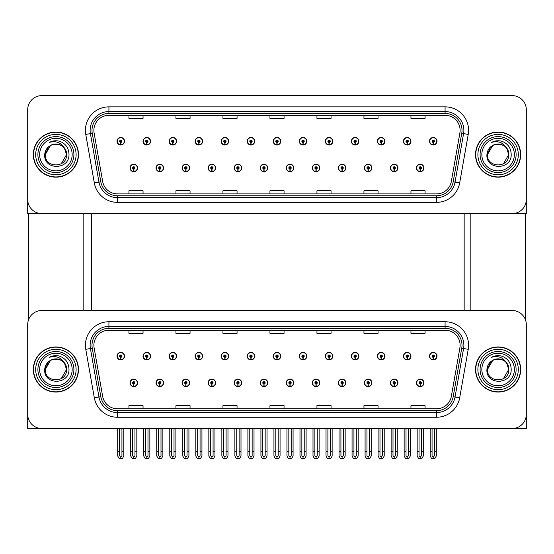 <?xml version="1.0" encoding="UTF-8"?>
<svg xmlns="http://www.w3.org/2000/svg" width="554" height="554" viewBox="0 0 554 554"><rect width="100%" height="100%" fill="white"/><g stroke="black" fill="none" stroke-linecap="round" stroke-linejoin="round"><path stroke-width="0.83" d="M364.38 382.849A3.76 3.76 0 0 0 368.14 386.609A3.76 3.76 0 0 0 371.9 382.849A3.76 3.76 0 0 0 368.14 379.088A3.76 3.76 0 0 0 364.38 382.849M338.335 382.849A3.76 3.76 0 0 0 342.095 386.609A3.76 3.76 0 0 0 345.855 382.849A3.76 3.76 0 0 0 342.095 379.088A3.76 3.76 0 0 0 338.335 382.849M312.297 382.849A3.76 3.76 0 0 0 316.057 386.609A3.76 3.76 0 0 0 319.817 382.849A3.76 3.76 0 0 0 316.057 379.088A3.76 3.76 0 0 0 312.297 382.849M286.259 382.849A3.76 3.76 0 0 0 290.019 386.609A3.76 3.76 0 0 0 293.779 382.849A3.76 3.76 0 0 0 290.019 379.088A3.76 3.76 0 0 0 286.259 382.849M260.221 382.849A3.76 3.76 0 0 0 263.981 386.609A3.76 3.76 0 0 0 267.741 382.849A3.76 3.76 0 0 0 263.981 379.088A3.76 3.76 0 0 0 260.221 382.849M234.183 382.849A3.76 3.76 0 0 0 237.943 386.609A3.76 3.76 0 0 0 241.703 382.849A3.76 3.76 0 0 0 237.943 379.088A3.76 3.76 0 0 0 234.183 382.849M208.145 382.849A3.76 3.76 0 0 0 211.905 386.609A3.76 3.76 0 0 0 215.665 382.849A3.76 3.76 0 0 0 211.905 379.088A3.76 3.76 0 0 0 208.145 382.849M182.1 382.849A3.76 3.76 0 0 0 185.86 386.609A3.76 3.76 0 0 0 189.62 382.849A3.76 3.76 0 0 0 185.86 379.088A3.76 3.76 0 0 0 182.1 382.849M156.062 382.849A3.76 3.76 0 0 0 159.822 386.609A3.76 3.76 0 0 0 163.582 382.849A3.76 3.76 0 0 0 159.822 379.088A3.76 3.76 0 0 0 156.062 382.849M130.024 382.849A3.76 3.76 0 0 0 133.784 386.609A3.76 3.76 0 0 0 137.544 382.849A3.76 3.76 0 0 0 133.784 379.088A3.76 3.76 0 0 0 130.024 382.849M390.418 382.849A3.76 3.76 0 0 0 394.178 386.609A3.76 3.76 0 0 0 397.938 382.849A3.76 3.76 0 0 0 394.178 379.088A3.76 3.76 0 0 0 390.418 382.849M403.437 356.153A3.76 3.76 0 0 0 407.197 359.913A3.76 3.76 0 0 0 410.957 356.153A3.76 3.76 0 0 0 407.197 352.392A3.76 3.76 0 0 0 403.437 356.153M377.399 356.153A3.76 3.76 0 0 0 381.159 359.913A3.76 3.76 0 0 0 384.919 356.153A3.76 3.76 0 0 0 381.159 352.392A3.76 3.76 0 0 0 377.399 356.153M351.361 356.153A3.76 3.76 0 0 0 355.121 359.913A3.76 3.76 0 0 0 358.881 356.153A3.76 3.76 0 0 0 355.121 352.392A3.76 3.76 0 0 0 351.361 356.153M325.316 356.153A3.76 3.76 0 0 0 329.076 359.913A3.76 3.76 0 0 0 332.836 356.153A3.76 3.76 0 0 0 329.076 352.392A3.76 3.76 0 0 0 325.316 356.153M299.278 356.153A3.76 3.76 0 0 0 303.038 359.913A3.76 3.76 0 0 0 306.798 356.153A3.76 3.76 0 0 0 303.038 352.392A3.76 3.76 0 0 0 299.278 356.153M273.24 356.153A3.76 3.76 0 0 0 277 359.913A3.76 3.76 0 0 0 280.76 356.153A3.76 3.76 0 0 0 277 352.392A3.76 3.76 0 0 0 273.24 356.153M247.202 356.153A3.76 3.76 0 0 0 250.962 359.913A3.76 3.76 0 0 0 254.722 356.153A3.76 3.76 0 0 0 250.962 352.392A3.76 3.76 0 0 0 247.202 356.153M221.164 356.153A3.76 3.76 0 0 0 224.924 359.913A3.76 3.76 0 0 0 228.684 356.153A3.76 3.76 0 0 0 224.924 352.392A3.76 3.76 0 0 0 221.164 356.153M195.119 356.153A3.76 3.76 0 0 0 198.879 359.913A3.76 3.76 0 0 0 202.639 356.153A3.76 3.76 0 0 0 198.879 352.392A3.76 3.76 0 0 0 195.119 356.153M169.081 356.153A3.76 3.76 0 0 0 172.841 359.913A3.76 3.76 0 0 0 176.601 356.153A3.76 3.76 0 0 0 172.841 352.392A3.76 3.76 0 0 0 169.081 356.153M143.043 356.153A3.76 3.76 0 0 0 146.803 359.913A3.76 3.76 0 0 0 150.563 356.153A3.76 3.76 0 0 0 146.803 352.392A3.76 3.76 0 0 0 143.043 356.153M117.005 356.153A3.76 3.76 0 0 0 120.765 359.913A3.76 3.76 0 0 0 124.525 356.153A3.76 3.76 0 0 0 120.765 352.392A3.76 3.76 0 0 0 117.005 356.153M416.456 382.849A3.76 3.76 0 0 0 420.216 386.609A3.76 3.76 0 0 0 423.976 382.849A3.76 3.76 0 0 0 420.216 379.088A3.76 3.76 0 0 0 416.456 382.849M429.475 356.153A3.76 3.76 0 0 0 433.235 359.913A3.76 3.76 0 0 0 436.995 356.153A3.76 3.76 0 0 0 433.235 352.392A3.76 3.76 0 0 0 429.475 356.153M526.3 428.491L526.3 324.616A14.099 14.099 0 0 0 512.201 310.51L41.799 310.51A14.099 14.099 0 0 0 27.7 324.616L27.7 428.491L526.3 428.491M91.528 213.595L91.528 310.51M464.162 213.595L464.162 310.51M364.38 167.952A3.76 3.76 0 0 0 368.14 171.712A3.76 3.76 0 0 0 371.9 167.952A3.76 3.76 0 0 0 368.14 164.192A3.76 3.76 0 0 0 364.38 167.952M338.335 167.952A3.76 3.76 0 0 0 342.095 171.712A3.76 3.76 0 0 0 345.855 167.952A3.76 3.76 0 0 0 342.095 164.192A3.76 3.76 0 0 0 338.335 167.952M312.297 167.952A3.76 3.76 0 0 0 316.057 171.712A3.76 3.76 0 0 0 319.817 167.952A3.76 3.76 0 0 0 316.057 164.192A3.76 3.76 0 0 0 312.297 167.952M286.259 167.952A3.76 3.76 0 0 0 290.019 171.712A3.76 3.76 0 0 0 293.779 167.952A3.76 3.76 0 0 0 290.019 164.192A3.76 3.76 0 0 0 286.259 167.952M260.221 167.952A3.76 3.76 0 0 0 263.981 171.712A3.76 3.76 0 0 0 267.741 167.952A3.76 3.76 0 0 0 263.981 164.192A3.76 3.76 0 0 0 260.221 167.952M234.183 167.952A3.76 3.76 0 0 0 237.943 171.712A3.76 3.76 0 0 0 241.703 167.952A3.76 3.76 0 0 0 237.943 164.192A3.76 3.76 0 0 0 234.183 167.952M208.145 167.952A3.76 3.76 0 0 0 211.905 171.712A3.76 3.76 0 0 0 215.665 167.952A3.76 3.76 0 0 0 211.905 164.192A3.76 3.76 0 0 0 208.145 167.952M182.1 167.952A3.76 3.76 0 0 0 185.86 171.712A3.76 3.76 0 0 0 189.62 167.952A3.76 3.76 0 0 0 185.86 164.192A3.76 3.76 0 0 0 182.1 167.952M156.062 167.952A3.76 3.76 0 0 0 159.822 171.712A3.76 3.76 0 0 0 163.582 167.952A3.76 3.76 0 0 0 159.822 164.192A3.76 3.76 0 0 0 156.062 167.952M130.024 167.952A3.76 3.76 0 0 0 133.784 171.712A3.76 3.76 0 0 0 137.544 167.952A3.76 3.76 0 0 0 133.784 164.192A3.76 3.76 0 0 0 130.024 167.952M390.418 167.952A3.76 3.76 0 0 0 394.178 171.712A3.76 3.76 0 0 0 397.938 167.952A3.76 3.76 0 0 0 394.178 164.192A3.76 3.76 0 0 0 390.418 167.952M403.437 141.256A3.76 3.76 0 0 0 407.197 145.016A3.76 3.76 0 0 0 410.957 141.256A3.76 3.76 0 0 0 407.197 137.496A3.76 3.76 0 0 0 403.437 141.256M377.399 141.256A3.76 3.76 0 0 0 381.159 145.016A3.76 3.76 0 0 0 384.919 141.256A3.76 3.76 0 0 0 381.159 137.496A3.76 3.76 0 0 0 377.399 141.256M351.361 141.256A3.76 3.76 0 0 0 355.121 145.016A3.76 3.76 0 0 0 358.881 141.256A3.76 3.76 0 0 0 355.121 137.496A3.76 3.76 0 0 0 351.361 141.256M325.316 141.256A3.76 3.76 0 0 0 329.076 145.016A3.76 3.76 0 0 0 332.836 141.256A3.76 3.76 0 0 0 329.076 137.496A3.76 3.76 0 0 0 325.316 141.256M299.278 141.256A3.76 3.76 0 0 0 303.038 145.016A3.76 3.76 0 0 0 306.798 141.256A3.76 3.76 0 0 0 303.038 137.496A3.76 3.76 0 0 0 299.278 141.256M273.24 141.256A3.76 3.76 0 0 0 277 145.016A3.76 3.76 0 0 0 280.76 141.256A3.76 3.76 0 0 0 277 137.496A3.76 3.76 0 0 0 273.24 141.256M247.202 141.256A3.76 3.76 0 0 0 250.962 145.016A3.76 3.76 0 0 0 254.722 141.256A3.76 3.76 0 0 0 250.962 137.496A3.76 3.76 0 0 0 247.202 141.256M221.164 141.256A3.76 3.76 0 0 0 224.924 145.016A3.76 3.76 0 0 0 228.684 141.256A3.76 3.76 0 0 0 224.924 137.496A3.76 3.76 0 0 0 221.164 141.256M195.119 141.256A3.76 3.76 0 0 0 198.879 145.016A3.76 3.76 0 0 0 202.639 141.256A3.76 3.76 0 0 0 198.879 137.496A3.76 3.76 0 0 0 195.119 141.256M169.081 141.256A3.76 3.76 0 0 0 172.841 145.016A3.76 3.76 0 0 0 176.601 141.256A3.76 3.76 0 0 0 172.841 137.496A3.76 3.76 0 0 0 169.081 141.256M143.043 141.256A3.76 3.76 0 0 0 146.803 145.016A3.76 3.76 0 0 0 150.563 141.256A3.76 3.76 0 0 0 146.803 137.496A3.76 3.76 0 0 0 143.043 141.256M117.005 141.256A3.76 3.76 0 0 0 120.765 145.016A3.76 3.76 0 0 0 124.525 141.256A3.76 3.76 0 0 0 120.765 137.496A3.76 3.76 0 0 0 117.005 141.256M416.456 167.952A3.76 3.76 0 0 0 420.216 171.712A3.76 3.76 0 0 0 423.976 167.952A3.76 3.76 0 0 0 420.216 164.192A3.76 3.76 0 0 0 416.456 167.952M429.475 141.256A3.76 3.76 0 0 0 433.235 145.016A3.76 3.76 0 0 0 436.995 141.256A3.76 3.76 0 0 0 433.235 137.496A3.76 3.76 0 0 0 429.475 141.256M526.3 213.595L526.3 109.72A14.099 14.099 0 0 0 512.201 95.62L41.799 95.62A14.099 14.099 0 0 0 27.7 109.72L27.7 213.595L526.3 213.595M33.337 369.497A22.562 22.562 0 0 0 55.899 392.059A22.562 22.562 0 0 0 78.46 369.497A22.562 22.562 0 0 0 55.899 346.942A22.562 22.562 0 0 0 33.337 369.497M475.54 369.497A22.562 22.562 0 0 0 498.101 392.059A22.562 22.562 0 0 0 520.663 369.497A22.562 22.562 0 0 0 498.101 346.942A22.562 22.562 0 0 0 475.54 369.497M93.882 345.246A15.041 15.041 0 0 1 108.923 330.205L445.077 330.205A15.041 15.041 0 0 1 459.889 347.857L451.337 396.366A15.041 15.041 0 0 1 436.524 408.797L117.476 408.797A15.041 15.041 0 0 1 102.663 396.366L94.111 347.857A15.041 15.041 0 0 1 93.882 345.246M91.999 345.246A16.918 16.918 0 0 0 92.255 348.189L100.807 396.692A16.918 16.918 0 0 0 117.476 410.673L436.524 410.673A16.918 16.918 0 0 0 453.193 396.692L461.745 348.189A16.918 16.918 0 0 0 445.077 328.328L108.923 328.328A16.918 16.918 0 0 0 91.999 345.246M85.773 349.332A23.503 23.503 0 0 1 108.923 321.749L445.077 321.749A23.503 23.503 0 0 1 468.227 349.332L459.675 397.834A23.503 23.503 0 0 1 436.524 417.252L117.476 417.252A23.503 23.503 0 0 1 94.325 397.834L85.773 349.332L90.406 348.514A18.801 18.801 0 0 1 108.923 326.445L445.077 326.445A18.801 18.801 0 0 1 463.594 348.514L455.042 397.017A18.801 18.801 0 0 1 436.524 412.557L117.476 412.557A18.801 18.801 0 0 1 98.958 397.017L90.406 348.514A18.801 18.801 0 0 1 90.122 345.246M512.201 310.51L41.799 310.51M27.7 324.616L27.7 414.385A14.099 14.099 0 0 0 41.799 428.491L512.201 428.491A14.099 14.099 0 0 0 526.3 414.385L526.3 324.616M269.95 330.205L269.95 333.39L284.05 333.39L284.05 330.205M222.95 330.205L222.95 333.39L237.05 333.39L237.05 330.205M175.943 330.205L175.943 333.39L190.043 333.39L190.043 330.205M128.944 330.205L128.944 333.39L143.043 333.39L143.043 330.205M316.95 330.205L316.95 333.39L331.05 333.39L331.05 330.205M363.957 330.205L363.957 333.39L378.057 333.39L378.057 330.205M410.957 330.205L410.957 333.39L425.056 333.39L425.056 330.205M284.05 408.797L284.05 405.611L269.95 405.611L269.95 408.797M237.05 408.797L237.05 405.611L222.95 405.611L222.95 408.797M190.043 408.797L190.043 405.611L175.943 405.611L175.943 408.797M143.043 408.797L143.043 405.611L128.944 405.611L128.944 408.797M331.05 408.797L331.05 405.611L316.95 405.611L316.95 408.797M378.057 408.797L378.057 405.611L363.957 405.611L363.957 408.797M425.056 408.797L425.056 405.611L410.957 405.611L410.957 408.797M33.337 154.608A22.562 22.562 0 0 0 55.899 177.169A22.562 22.562 0 0 0 78.46 154.608A22.562 22.562 0 0 0 55.899 132.046A22.562 22.562 0 0 0 33.337 154.608M475.54 154.608A22.562 22.562 0 0 0 498.101 177.169A22.562 22.562 0 0 0 520.663 154.608A22.562 22.562 0 0 0 498.101 132.046A22.562 22.562 0 0 0 475.54 154.608M93.882 130.356A15.041 15.041 0 0 1 108.923 115.315L445.077 115.315A15.041 15.041 0 0 1 459.889 132.967L451.337 181.47A15.041 15.041 0 0 1 436.524 193.9L117.476 193.9A15.041 15.041 0 0 1 102.663 181.47L94.111 132.967A15.041 15.041 0 0 1 93.882 130.356M91.999 130.356A16.918 16.918 0 0 0 92.255 133.292L100.807 181.795A16.918 16.918 0 0 0 117.476 195.777L436.524 195.777A16.918 16.918 0 0 0 453.193 181.795L461.745 133.292A16.918 16.918 0 0 0 445.077 113.432L108.923 113.432A16.918 16.918 0 0 0 91.999 130.356M85.773 134.435A23.503 23.503 0 0 1 108.923 106.853L445.077 106.853A23.503 23.503 0 0 1 468.227 134.435L459.675 182.938A23.503 23.503 0 0 1 436.524 202.362L117.476 202.362A23.503 23.503 0 0 1 94.325 182.938L85.773 134.435L90.406 133.618A18.801 18.801 0 0 1 108.923 111.555L445.077 111.555A18.801 18.801 0 0 1 463.594 133.618L455.042 182.121A18.801 18.801 0 0 1 436.524 197.66L117.476 197.66A18.801 18.801 0 0 1 98.958 182.121L90.406 133.618A18.801 18.801 0 0 1 90.122 130.356M512.201 95.62L41.799 95.62M27.7 109.72L27.7 199.495A14.099 14.099 0 0 0 41.799 213.595L512.201 213.595A14.099 14.099 0 0 0 526.3 199.495L526.3 109.72M269.95 115.315L269.95 118.494L284.05 118.494L284.05 115.315M222.95 115.315L222.95 118.494L237.05 118.494L237.05 115.315M175.943 115.315L175.943 118.494L190.043 118.494L190.043 115.315M128.944 115.315L128.944 118.494L143.043 118.494L143.043 115.315M316.95 115.315L316.95 118.494L331.05 118.494L331.05 115.315M363.957 115.315L363.957 118.494L378.057 118.494L378.057 115.315M410.957 115.315L410.957 118.494L425.056 118.494L425.056 115.315M284.05 193.9L284.05 190.714L269.95 190.714L269.95 193.9M237.05 193.9L237.05 190.714L222.95 190.714L222.95 193.9M190.043 193.9L190.043 190.714L175.943 190.714L175.943 193.9M143.043 193.9L143.043 190.714L128.944 190.714L128.944 193.9M331.05 193.9L331.05 190.714L316.95 190.714L316.95 193.9M378.057 193.9L378.057 190.714L363.957 190.714L363.957 193.9M425.056 193.9L425.056 190.714L410.957 190.714L410.957 193.9M421.393 428.491L421.393 455.693L420.216 457.375L419.039 455.693L419.039 451.33L417.162 451.33L417.162 456.032L418.519 458.38L421.913 458.38L423.27 456.032L423.27 428.491M420.167 384.026L420.064 386.373A3.525 3.525 0 0 1 416.691 382.849A3.525 3.525 0 0 1 420.216 379.324A3.525 3.525 0 0 1 423.741 382.849A3.525 3.525 0 0 1 420.368 386.373L420.264 384.026A1.177 1.177 0 0 0 421.393 382.849A1.177 1.177 0 0 0 420.216 381.671A1.177 1.177 0 0 0 419.039 382.849A1.177 1.177 0 0 0 420.167 384.026L420.195 383.32A0.471 0.471 0 0 1 419.745 382.849A0.471 0.471 0 0 1 420.216 382.378A0.471 0.471 0 0 1 420.687 382.849A0.471 0.471 0 0 1 420.237 383.32L420.264 384.026M417.162 428.491L417.162 451.33M419.039 428.491L419.039 451.33M421.393 451.33L423.27 451.33M434.412 428.491L434.412 455.693L433.235 457.375L432.058 455.693L432.058 451.33L430.181 451.33L430.181 456.032L431.538 458.38L434.932 458.38L436.289 456.032L436.289 428.491M433.186 357.323L433.083 359.671A3.525 3.525 0 0 1 429.71 356.153A3.525 3.525 0 0 1 433.235 352.628A3.525 3.525 0 0 1 436.76 356.153A3.525 3.525 0 0 1 433.387 359.671L433.283 357.323A1.177 1.177 0 0 0 434.412 356.153A1.177 1.177 0 0 0 433.235 354.976A1.177 1.177 0 0 0 432.058 356.153A1.177 1.177 0 0 0 433.186 357.323L433.214 356.624A0.471 0.471 0 0 1 432.764 356.153A0.471 0.471 0 0 1 433.235 355.682A0.471 0.471 0 0 1 433.706 356.153A0.471 0.471 0 0 1 433.256 356.624L433.283 357.323M430.181 428.491L430.181 451.33M432.058 428.491L432.058 451.33M434.412 451.33L436.289 451.33M420.167 169.129L420.064 171.477A3.525 3.525 0 0 1 416.691 167.952A3.525 3.525 0 0 1 420.216 164.427A3.525 3.525 0 0 1 423.741 167.952A3.525 3.525 0 0 1 420.368 171.477L420.264 169.129A1.177 1.177 0 0 0 421.393 167.952A1.177 1.177 0 0 0 420.216 166.782A1.177 1.177 0 0 0 419.039 167.952A1.177 1.177 0 0 0 420.167 169.129L420.195 168.423A0.471 0.471 0 0 1 419.745 167.952A0.471 0.471 0 0 1 420.216 167.488A0.471 0.471 0 0 1 420.687 167.952A0.471 0.471 0 0 1 420.237 168.423L420.264 169.129M433.186 142.433L433.083 144.781A3.525 3.525 0 0 1 429.71 141.256A3.525 3.525 0 0 1 433.235 137.731A3.525 3.525 0 0 1 436.76 141.256A3.525 3.525 0 0 1 433.387 144.781L433.283 142.433A1.177 1.177 0 0 0 434.412 141.256A1.177 1.177 0 0 0 433.235 140.086A1.177 1.177 0 0 0 432.058 141.256A1.177 1.177 0 0 0 433.186 142.433L433.214 141.727A0.471 0.471 0 0 1 432.764 141.256A0.471 0.471 0 0 1 433.235 140.785A0.471 0.471 0 0 1 433.706 141.256A0.471 0.471 0 0 1 433.256 141.727L433.283 142.433M433.235 457.375L432.058 455.693M407.148 142.433L407.045 144.781A3.525 3.525 0 0 1 403.672 141.256A3.525 3.525 0 0 1 407.197 137.731A3.525 3.525 0 0 1 410.722 141.256A3.525 3.525 0 0 1 407.349 144.781L407.245 142.433A1.177 1.177 0 0 0 408.374 141.256A1.177 1.177 0 0 0 407.197 140.086A1.177 1.177 0 0 0 406.02 141.256A1.177 1.177 0 0 0 407.148 142.433L407.176 141.727A0.471 0.471 0 0 1 406.726 141.256A0.471 0.471 0 0 1 407.197 140.785A0.471 0.471 0 0 1 407.668 141.256A0.471 0.471 0 0 1 407.218 141.727L407.245 142.433M408.374 428.491L408.374 455.693L407.197 457.375L406.02 455.693L406.02 451.33L404.143 451.33L404.143 456.032L405.5 458.38L408.894 458.38L410.251 456.032L410.251 428.491M381.104 142.433L381.007 144.781A3.525 3.525 0 0 1 377.634 141.256A3.525 3.525 0 0 1 381.159 137.731A3.525 3.525 0 0 1 384.684 141.256A3.525 3.525 0 0 1 381.311 144.781L381.207 142.433A1.177 1.177 0 0 0 382.329 141.256A1.177 1.177 0 0 0 381.159 140.086A1.177 1.177 0 0 0 379.982 141.256A1.177 1.177 0 0 0 381.104 142.433L381.138 141.727A0.471 0.471 0 0 1 380.688 141.256A0.471 0.471 0 0 1 381.159 140.785A0.471 0.471 0 0 1 381.63 141.256A0.471 0.471 0 0 1 381.18 141.727L381.207 142.433M355.066 142.433L354.962 144.781A3.525 3.525 0 0 1 351.589 141.256A3.525 3.525 0 0 1 355.121 137.731A3.525 3.525 0 0 1 358.646 141.256A3.525 3.525 0 0 1 355.273 144.781L355.169 142.433A1.177 1.177 0 0 0 356.291 141.256A1.177 1.177 0 0 0 355.121 140.086A1.177 1.177 0 0 0 353.944 141.256A1.177 1.177 0 0 0 355.066 142.433L355.1 141.727A0.471 0.471 0 0 1 354.65 141.256A0.471 0.471 0 0 1 355.121 140.785A0.471 0.471 0 0 1 355.585 141.256A0.471 0.471 0 0 1 355.142 141.727L355.169 142.433M356.291 428.491L356.291 455.693L355.121 457.375L353.944 455.693L353.944 451.33L352.06 451.33L352.06 456.032L353.417 458.38L356.818 458.38L358.175 456.032L358.175 428.491M329.028 142.433L328.924 144.781A3.525 3.525 0 0 1 325.551 141.256A3.525 3.525 0 0 1 329.076 137.731A3.525 3.525 0 0 1 332.601 141.256A3.525 3.525 0 0 1 329.235 144.781L329.131 142.433A1.177 1.177 0 0 0 330.253 141.256A1.177 1.177 0 0 0 329.076 140.086A1.177 1.177 0 0 0 327.906 141.256A1.177 1.177 0 0 0 329.028 142.433L329.055 141.727A0.471 0.471 0 0 1 328.605 141.256A0.471 0.471 0 0 1 329.076 140.785A0.471 0.471 0 0 1 329.547 141.256A0.471 0.471 0 0 1 329.097 141.727L329.131 142.433M330.253 428.491L330.253 455.693L329.076 457.375L327.906 455.693L327.906 451.33L326.022 451.33L326.022 456.032L327.379 458.38L330.78 458.38L332.137 456.032L332.137 428.491M407.148 357.323L407.045 359.671A3.525 3.525 0 0 1 403.672 356.153A3.525 3.525 0 0 1 407.197 352.628A3.525 3.525 0 0 1 410.722 356.153A3.525 3.525 0 0 1 407.349 359.671L407.245 357.323A1.177 1.177 0 0 0 408.374 356.153A1.177 1.177 0 0 0 407.197 354.976A1.177 1.177 0 0 0 406.02 356.153A1.177 1.177 0 0 0 407.148 357.323L407.176 356.624A0.471 0.471 0 0 1 406.726 356.153A0.471 0.471 0 0 1 407.197 355.682A0.471 0.471 0 0 1 407.668 356.153A0.471 0.471 0 0 1 407.218 356.624L407.245 357.323M404.143 428.491L404.143 451.33M406.02 428.491L406.02 451.33M407.197 457.375L406.02 455.693M408.374 451.33L410.251 451.33M382.329 428.491L382.329 455.693L381.159 457.375L379.982 455.693L379.982 451.33L378.105 451.33L378.105 456.032L379.455 458.38L382.856 458.38L384.213 456.032L384.213 428.491M381.104 357.323L381.007 359.671A3.525 3.525 0 0 1 377.634 356.153A3.525 3.525 0 0 1 381.159 352.628A3.525 3.525 0 0 1 384.684 356.153A3.525 3.525 0 0 1 381.311 359.671L381.207 357.323A1.177 1.177 0 0 0 382.329 356.153A1.177 1.177 0 0 0 381.159 354.976A1.177 1.177 0 0 0 379.982 356.153A1.177 1.177 0 0 0 381.104 357.323L381.138 356.624A0.471 0.471 0 0 1 380.688 356.153A0.471 0.471 0 0 1 381.159 355.682A0.471 0.471 0 0 1 381.63 356.153A0.471 0.471 0 0 1 381.18 356.624L381.207 357.323M378.105 428.491L378.105 451.33M379.982 428.491L379.982 451.33M382.329 451.33L384.213 451.33M355.066 357.323L354.962 359.671A3.525 3.525 0 0 1 351.589 356.153A3.525 3.525 0 0 1 355.121 352.628A3.525 3.525 0 0 1 358.646 356.153A3.525 3.525 0 0 1 355.273 359.671L355.169 357.323A1.177 1.177 0 0 0 356.291 356.153A1.177 1.177 0 0 0 355.121 354.976A1.177 1.177 0 0 0 353.944 356.153A1.177 1.177 0 0 0 355.066 357.323L355.1 356.624A0.471 0.471 0 0 1 354.65 356.153A0.471 0.471 0 0 1 355.121 355.682A0.471 0.471 0 0 1 355.585 356.153A0.471 0.471 0 0 1 355.142 356.624L355.169 357.323M352.06 428.491L352.06 451.33M353.944 428.491L353.944 451.33M355.121 457.375L353.944 455.693M356.291 451.33L358.175 451.33M329.028 357.323L328.924 359.671A3.525 3.525 0 0 1 325.551 356.153A3.525 3.525 0 0 1 329.076 352.628A3.525 3.525 0 0 1 332.601 356.153A3.525 3.525 0 0 1 329.235 359.671L329.131 357.323A1.177 1.177 0 0 0 330.253 356.153A1.177 1.177 0 0 0 329.076 354.976A1.177 1.177 0 0 0 327.906 356.153A1.177 1.177 0 0 0 329.028 357.323L329.055 356.624A0.471 0.471 0 0 1 328.605 356.153A0.471 0.471 0 0 1 329.076 355.682A0.471 0.471 0 0 1 329.547 356.153A0.471 0.471 0 0 1 329.097 356.624L329.131 357.323M326.022 428.491L326.022 451.33M327.906 428.491L327.906 451.33M329.076 457.375L327.906 455.693M330.253 451.33L332.137 451.33M395.348 428.491L395.348 455.693L394.178 457.375L393.001 455.693L393.001 451.33L391.124 451.33L391.124 456.032L392.481 458.38L395.875 458.38L397.232 456.032L397.232 428.491M394.123 384.026L394.026 386.373A3.525 3.525 0 0 1 390.653 382.849A3.525 3.525 0 0 1 394.178 379.324A3.525 3.525 0 0 1 397.703 382.849A3.525 3.525 0 0 1 394.33 386.373L394.226 384.026A1.177 1.177 0 0 0 395.348 382.849A1.177 1.177 0 0 0 394.178 381.671A1.177 1.177 0 0 0 393.001 382.849A1.177 1.177 0 0 0 394.123 384.026L394.157 383.32A0.471 0.471 0 0 1 393.707 382.849A0.471 0.471 0 0 1 394.178 382.378A0.471 0.471 0 0 1 394.649 382.849A0.471 0.471 0 0 1 394.199 383.32L394.226 384.026M391.124 428.491L391.124 451.33M393.001 428.491L393.001 451.33M395.348 451.33L397.232 451.33M369.31 428.491L369.31 455.693L368.14 457.375L366.963 455.693L366.963 451.33L365.079 451.33L365.079 456.032L366.436 458.38L369.837 458.38L371.194 456.032L371.194 428.491M368.085 384.026L367.981 386.373A3.525 3.525 0 0 1 364.615 382.849A3.525 3.525 0 0 1 368.14 379.324A3.525 3.525 0 0 1 371.665 382.849A3.525 3.525 0 0 1 368.292 386.373L368.188 384.026A1.177 1.177 0 0 0 369.31 382.849A1.177 1.177 0 0 0 368.14 381.671A1.177 1.177 0 0 0 366.963 382.849A1.177 1.177 0 0 0 368.085 384.026L368.119 383.32A0.471 0.471 0 0 1 367.669 382.849A0.471 0.471 0 0 1 368.14 382.378A0.471 0.471 0 0 1 368.611 382.849A0.471 0.471 0 0 1 368.161 383.32L368.188 384.026M365.079 428.491L365.079 451.33M366.963 428.491L366.963 451.33M369.31 451.33L371.194 451.33M343.272 428.491L343.272 455.693L342.095 457.375L340.925 455.693L340.925 451.33L339.041 451.33L339.041 456.032L340.398 458.38L343.799 458.38L345.156 456.032L345.156 428.491M342.047 384.026L341.943 386.373A3.525 3.525 0 0 1 338.57 382.849A3.525 3.525 0 0 1 342.095 379.324A3.525 3.525 0 0 1 345.627 382.849A3.525 3.525 0 0 1 342.254 386.373L342.15 384.026A1.177 1.177 0 0 0 343.272 382.849A1.177 1.177 0 0 0 342.095 381.671A1.177 1.177 0 0 0 340.925 382.849A1.177 1.177 0 0 0 342.047 384.026L342.074 383.32A0.471 0.471 0 0 1 341.631 382.849A0.471 0.471 0 0 1 342.095 382.378A0.471 0.471 0 0 1 342.566 382.849A0.471 0.471 0 0 1 342.116 383.32L342.15 384.026M339.041 428.491L339.041 451.33M340.925 428.491L340.925 451.33M343.272 451.33L345.156 451.33M394.123 169.129L394.026 171.477A3.525 3.525 0 0 1 390.653 167.952A3.525 3.525 0 0 1 394.178 164.427A3.525 3.525 0 0 1 397.703 167.952A3.525 3.525 0 0 1 394.33 171.477L394.226 169.129A1.177 1.177 0 0 0 395.348 167.952A1.177 1.177 0 0 0 394.178 166.782A1.177 1.177 0 0 0 393.001 167.952A1.177 1.177 0 0 0 394.123 169.129L394.157 168.423A0.471 0.471 0 0 1 393.707 167.952A0.471 0.471 0 0 1 394.178 167.488A0.471 0.471 0 0 1 394.649 167.952A0.471 0.471 0 0 1 394.199 168.423L394.226 169.129M368.085 169.129L367.981 171.477A3.525 3.525 0 0 1 364.615 167.952A3.525 3.525 0 0 1 368.14 164.427A3.525 3.525 0 0 1 371.665 167.952A3.525 3.525 0 0 1 368.292 171.477L368.188 169.129A1.177 1.177 0 0 0 369.31 167.952A1.177 1.177 0 0 0 368.14 166.782A1.177 1.177 0 0 0 366.963 167.952A1.177 1.177 0 0 0 368.085 169.129L368.119 168.423A0.471 0.471 0 0 1 367.669 167.952A0.471 0.471 0 0 1 368.14 167.488A0.471 0.471 0 0 1 368.611 167.952A0.471 0.471 0 0 1 368.161 168.423L368.188 169.129M342.047 169.129L341.943 171.477A3.525 3.525 0 0 1 338.57 167.952A3.525 3.525 0 0 1 342.095 164.427A3.525 3.525 0 0 1 345.627 167.952A3.525 3.525 0 0 1 342.254 171.477L342.15 169.129A1.177 1.177 0 0 0 343.272 167.952A1.177 1.177 0 0 0 342.095 166.782A1.177 1.177 0 0 0 340.925 167.952A1.177 1.177 0 0 0 342.047 169.129L342.074 168.423A0.471 0.471 0 0 1 341.631 167.952A0.471 0.471 0 0 1 342.095 167.488A0.471 0.471 0 0 1 342.566 167.952A0.471 0.471 0 0 1 342.116 168.423L342.15 169.129M28.642 213.595L28.642 319.554M83.162 213.595L83.162 310.51M470.838 213.595L470.838 310.51M525.358 213.595L525.358 319.554M72.165 369.497A16.267 16.267 0 0 1 55.899 385.764A16.267 16.267 0 0 1 39.639 369.497A16.267 16.267 0 0 1 55.899 353.237A16.267 16.267 0 0 1 72.165 369.497M33.572 369.497A22.326 22.326 0 0 1 55.899 347.171A22.326 22.326 0 0 1 78.225 369.497A22.326 22.326 0 0 1 55.899 391.823A22.326 22.326 0 0 1 33.572 369.497M64.513 363.272L66.528 369.497C67.179 383.209 44.625 383.209 45.276 369.497C44.625 355.793 67.179 355.793 66.528 369.497C67.179 383.209 44.625 383.209 45.276 369.497C44.625 355.793 67.179 355.793 66.528 369.497L64.513 363.272C61.044 357.42 55.982 355.433 49.32 357.309C52.644 355.578 56.106 355.197 59.714 356.18C65.781 358.563 68.869 363.002 68.987 369.497C69.43 384.988 43.586 385.369 44.708 369.497C44.971 365.896 46.591 363.05 49.569 360.966A10.623 10.623 0 0 1 64.513 363.272L65.102 364.186M66.528 369.497L61.217 378.701M45.276 369.497L50.587 360.301L45.276 369.497L48.274 362.101M514.361 154.608A16.267 16.267 0 0 1 498.101 170.874A16.267 16.267 0 0 1 481.835 154.608A16.267 16.267 0 0 1 498.101 138.341A16.267 16.267 0 0 1 514.361 154.608M475.775 154.608A22.326 22.326 0 0 1 498.101 132.281A22.326 22.326 0 0 1 520.428 154.608A22.326 22.326 0 0 1 498.101 176.934A22.326 22.326 0 0 1 475.775 154.608M506.709 148.382L508.724 154.608C509.375 168.312 486.821 168.312 487.472 154.608C486.821 140.896 509.375 140.896 508.724 154.608C509.375 168.312 486.821 168.312 487.472 154.608C486.821 140.896 509.375 140.896 508.724 154.608L506.709 148.382C503.24 142.523 498.178 140.536 491.516 142.413C494.84 140.681 498.302 140.307 501.91 141.284C507.976 143.666 511.065 148.112 511.183 154.608C511.626 170.092 485.789 170.48 486.911 154.608C487.167 151 488.787 148.153 491.765 146.076A10.623 10.623 0 0 1 506.709 148.382L507.298 149.296M508.724 154.608L503.413 163.811M487.472 154.608L492.783 145.404L487.472 154.608L490.47 147.205M514.361 369.497A16.267 16.267 0 0 1 498.101 385.764A16.267 16.267 0 0 1 481.835 369.497A16.267 16.267 0 0 1 498.101 353.237A16.267 16.267 0 0 1 514.361 369.497M475.775 369.497A22.326 22.326 0 0 1 498.101 347.171A22.326 22.326 0 0 1 520.428 369.497A22.326 22.326 0 0 1 498.101 391.823A22.326 22.326 0 0 1 475.775 369.497M506.709 363.272L508.724 369.497C509.375 383.209 486.821 383.209 487.472 369.497C486.821 355.793 509.375 355.793 508.724 369.497C509.375 383.209 486.821 383.209 487.472 369.497C486.821 355.793 509.375 355.793 508.724 369.497L506.709 363.272C503.24 357.42 498.178 355.433 491.516 357.309C494.84 355.578 498.302 355.197 501.91 356.18C507.976 358.563 511.065 363.002 511.183 369.497C511.626 384.988 485.789 385.369 486.911 369.497C487.167 365.896 488.787 363.05 491.765 360.966A10.623 10.623 0 0 1 506.709 363.272L507.298 364.186M508.724 369.497L503.413 378.701M487.472 369.497L492.783 360.301L487.472 369.497L490.47 362.101M72.165 154.608A16.267 16.267 0 0 1 55.899 170.874A16.267 16.267 0 0 1 39.639 154.608A16.267 16.267 0 0 1 55.899 138.341A16.267 16.267 0 0 1 72.165 154.608M33.572 154.608A22.326 22.326 0 0 1 55.899 132.281A22.326 22.326 0 0 1 78.225 154.608A22.326 22.326 0 0 1 55.899 176.934A22.326 22.326 0 0 1 33.572 154.608M64.513 148.382L66.528 154.608C67.179 168.312 44.625 168.312 45.276 154.608C44.625 140.896 67.179 140.896 66.528 154.608C67.179 168.312 44.625 168.312 45.276 154.608C44.625 140.896 67.179 140.896 66.528 154.608L64.513 148.382C61.044 142.523 55.982 140.536 49.32 142.413C52.644 140.681 56.106 140.307 59.714 141.284C65.781 143.666 68.869 148.112 68.987 154.608C69.43 170.092 43.586 170.48 44.708 154.608C44.971 151 46.591 148.153 49.569 146.076A10.623 10.623 0 0 1 64.513 148.382L65.102 149.296M66.528 154.608L61.217 163.811M45.276 154.608L50.587 145.404L45.276 154.608L48.274 147.205M304.215 428.491L304.215 455.693L303.038 457.375L301.861 455.693L301.861 451.33L299.984 451.33L299.984 456.032L301.341 458.38L304.735 458.38L306.092 456.032L306.092 428.491M302.99 357.323L302.886 359.671A3.525 3.525 0 0 1 299.513 356.153A3.525 3.525 0 0 1 303.038 352.628A3.525 3.525 0 0 1 306.563 356.153A3.525 3.525 0 0 1 303.19 359.671L303.093 357.323A1.177 1.177 0 0 0 304.215 356.153A1.177 1.177 0 0 0 303.038 354.976A1.177 1.177 0 0 0 301.861 356.153A1.177 1.177 0 0 0 302.99 357.323L303.017 356.624A0.471 0.471 0 0 1 302.567 356.153A0.471 0.471 0 0 1 303.038 355.682A0.471 0.471 0 0 1 303.509 356.153A0.471 0.471 0 0 1 303.059 356.624L303.093 357.323M299.984 428.491L299.984 451.33M301.861 428.491L301.861 451.33M304.215 451.33L306.092 451.33M278.177 428.491L278.177 455.693L277 457.375L275.823 455.693L275.823 451.33L273.946 451.33L273.946 456.032L275.303 458.38L278.697 458.38L280.054 456.032L280.054 428.491M276.952 357.323L276.848 359.671A3.525 3.525 0 0 1 273.475 356.153A3.525 3.525 0 0 1 277 352.628A3.525 3.525 0 0 1 280.525 356.153A3.525 3.525 0 0 1 277.152 359.671L277.048 357.323A1.177 1.177 0 0 0 278.177 356.153A1.177 1.177 0 0 0 277 354.976A1.177 1.177 0 0 0 275.823 356.153A1.177 1.177 0 0 0 276.952 357.323L276.979 356.624A0.471 0.471 0 0 1 276.529 356.153A0.471 0.471 0 0 1 277 355.682A0.471 0.471 0 0 1 277.471 356.153A0.471 0.471 0 0 1 277.021 356.624L277.048 357.323M273.946 428.491L273.946 451.33M275.823 428.491L275.823 451.33M278.177 451.33L280.054 451.33M252.139 428.491L252.139 455.693L250.962 457.375L249.785 455.693L249.785 451.33L247.908 451.33L247.908 456.032L249.265 458.38L252.659 458.38L254.016 456.032L254.016 428.491M250.907 357.323L250.81 359.671A3.525 3.525 0 0 1 247.437 356.153A3.525 3.525 0 0 1 250.962 352.628A3.525 3.525 0 0 1 254.487 356.153A3.525 3.525 0 0 1 251.114 359.671L251.01 357.323A1.177 1.177 0 0 0 252.139 356.153A1.177 1.177 0 0 0 250.962 354.976A1.177 1.177 0 0 0 249.785 356.153A1.177 1.177 0 0 0 250.907 357.323L250.941 356.624A0.471 0.471 0 0 1 250.491 356.153A0.471 0.471 0 0 1 250.962 355.682A0.471 0.471 0 0 1 251.433 356.153A0.471 0.471 0 0 1 250.983 356.624L251.01 357.323M247.908 428.491L247.908 451.33M249.785 428.491L249.785 451.33M252.139 451.33L254.016 451.33M302.99 142.433L302.886 144.781A3.525 3.525 0 0 1 299.513 141.256A3.525 3.525 0 0 1 303.038 137.731A3.525 3.525 0 0 1 306.563 141.256A3.525 3.525 0 0 1 303.19 144.781L303.093 142.433A1.177 1.177 0 0 0 304.215 141.256A1.177 1.177 0 0 0 303.038 140.086A1.177 1.177 0 0 0 301.861 141.256A1.177 1.177 0 0 0 302.99 142.433L303.017 141.727A0.471 0.471 0 0 1 302.567 141.256A0.471 0.471 0 0 1 303.038 140.785A0.471 0.471 0 0 1 303.509 141.256A0.471 0.471 0 0 1 303.059 141.727L303.093 142.433M303.038 457.375L301.861 455.693M276.952 142.433L276.848 144.781A3.525 3.525 0 0 1 273.475 141.256A3.525 3.525 0 0 1 277 137.731A3.525 3.525 0 0 1 280.525 141.256A3.525 3.525 0 0 1 277.152 144.781L277.048 142.433A1.177 1.177 0 0 0 278.177 141.256A1.177 1.177 0 0 0 277 140.086A1.177 1.177 0 0 0 275.823 141.256A1.177 1.177 0 0 0 276.952 142.433L276.979 141.727A0.471 0.471 0 0 1 276.529 141.256A0.471 0.471 0 0 1 277 140.785A0.471 0.471 0 0 1 277.471 141.256A0.471 0.471 0 0 1 277.021 141.727L277.048 142.433M277 457.375L275.823 455.693M250.907 142.433L250.81 144.781A3.525 3.525 0 0 1 247.437 141.256A3.525 3.525 0 0 1 250.962 137.731A3.525 3.525 0 0 1 254.487 141.256A3.525 3.525 0 0 1 251.114 144.781L251.01 142.433A1.177 1.177 0 0 0 252.139 141.256A1.177 1.177 0 0 0 250.962 140.086A1.177 1.177 0 0 0 249.785 141.256A1.177 1.177 0 0 0 250.907 142.433L250.941 141.727A0.471 0.471 0 0 1 250.491 141.256A0.471 0.471 0 0 1 250.962 140.785A0.471 0.471 0 0 1 251.433 141.256A0.471 0.471 0 0 1 250.983 141.727L251.01 142.433M250.962 457.375L249.785 455.693M316.009 169.129L315.905 171.477A3.525 3.525 0 0 1 312.532 167.952A3.525 3.525 0 0 1 316.057 164.427A3.525 3.525 0 0 1 319.582 167.952A3.525 3.525 0 0 1 316.209 171.477L316.112 169.129A1.177 1.177 0 0 0 317.234 167.952A1.177 1.177 0 0 0 316.057 166.782A1.177 1.177 0 0 0 314.887 167.952A1.177 1.177 0 0 0 316.009 169.129L316.036 168.423A0.471 0.471 0 0 1 315.586 167.952A0.471 0.471 0 0 1 316.057 167.488A0.471 0.471 0 0 1 316.528 167.952A0.471 0.471 0 0 1 316.078 168.423L316.112 169.129M289.971 169.129L289.867 171.477A3.525 3.525 0 0 1 286.494 167.952A3.525 3.525 0 0 1 290.019 164.427A3.525 3.525 0 0 1 293.544 167.952A3.525 3.525 0 0 1 290.171 171.477L290.067 169.129A1.177 1.177 0 0 0 291.196 167.952A1.177 1.177 0 0 0 290.019 166.782A1.177 1.177 0 0 0 288.842 167.952A1.177 1.177 0 0 0 289.971 169.129L289.998 168.423A0.471 0.471 0 0 1 289.548 167.952A0.471 0.471 0 0 1 290.019 167.488A0.471 0.471 0 0 1 290.49 167.952A0.471 0.471 0 0 1 290.04 168.423L290.067 169.129M263.933 169.129L263.829 171.477A3.525 3.525 0 0 1 260.456 167.952A3.525 3.525 0 0 1 263.981 164.427A3.525 3.525 0 0 1 267.506 167.952A3.525 3.525 0 0 1 264.133 171.477L264.029 169.129A1.177 1.177 0 0 0 265.158 167.952A1.177 1.177 0 0 0 263.981 166.782A1.177 1.177 0 0 0 262.804 167.952A1.177 1.177 0 0 0 263.933 169.129L263.96 168.423A0.471 0.471 0 0 1 263.51 167.952A0.471 0.471 0 0 1 263.981 167.488A0.471 0.471 0 0 1 264.452 167.952A0.471 0.471 0 0 1 264.002 168.423L264.029 169.129M317.234 428.491L317.234 455.693L316.057 457.375L314.887 455.693L314.887 451.33L313.003 451.33L313.003 456.032L314.36 458.38L317.761 458.38L319.111 456.032L319.111 428.491M316.009 384.026L315.905 386.373A3.525 3.525 0 0 1 312.532 382.849A3.525 3.525 0 0 1 316.057 379.324A3.525 3.525 0 0 1 319.582 382.849A3.525 3.525 0 0 1 316.209 386.373L316.112 384.026A1.177 1.177 0 0 0 317.234 382.849A1.177 1.177 0 0 0 316.057 381.671A1.177 1.177 0 0 0 314.887 382.849A1.177 1.177 0 0 0 316.009 384.026L316.036 383.32A0.471 0.471 0 0 1 315.586 382.849A0.471 0.471 0 0 1 316.057 382.378A0.471 0.471 0 0 1 316.528 382.849A0.471 0.471 0 0 1 316.078 383.32L316.112 384.026M313.003 428.491L313.003 451.33M314.887 428.491L314.887 451.33M317.234 451.33L319.111 451.33M291.196 428.491L291.196 455.693L290.019 457.375L288.842 455.693L288.842 451.33L286.965 451.33L286.965 456.032L288.322 458.38L291.716 458.38L293.073 456.032L293.073 428.491M289.971 384.026L289.867 386.373A3.525 3.525 0 0 1 286.494 382.849A3.525 3.525 0 0 1 290.019 379.324A3.525 3.525 0 0 1 293.544 382.849A3.525 3.525 0 0 1 290.171 386.373L290.067 384.026A1.177 1.177 0 0 0 291.196 382.849A1.177 1.177 0 0 0 290.019 381.671A1.177 1.177 0 0 0 288.842 382.849A1.177 1.177 0 0 0 289.971 384.026L289.998 383.32A0.471 0.471 0 0 1 289.548 382.849A0.471 0.471 0 0 1 290.019 382.378A0.471 0.471 0 0 1 290.49 382.849A0.471 0.471 0 0 1 290.04 383.32L290.067 384.026M286.965 428.491L286.965 451.33M288.842 428.491L288.842 451.33M291.196 451.33L293.073 451.33M265.158 428.491L265.158 455.693L263.981 457.375L262.804 455.693L262.804 451.33L260.927 451.33L260.927 456.032L262.284 458.38L265.678 458.38L267.035 456.032L267.035 428.491M263.933 384.026L263.829 386.373A3.525 3.525 0 0 1 260.456 382.849A3.525 3.525 0 0 1 263.981 379.324A3.525 3.525 0 0 1 267.506 382.849A3.525 3.525 0 0 1 264.133 386.373L264.029 384.026A1.177 1.177 0 0 0 265.158 382.849A1.177 1.177 0 0 0 263.981 381.671A1.177 1.177 0 0 0 262.804 382.849A1.177 1.177 0 0 0 263.933 384.026L263.96 383.32A0.471 0.471 0 0 1 263.51 382.849A0.471 0.471 0 0 1 263.981 382.378A0.471 0.471 0 0 1 264.452 382.849A0.471 0.471 0 0 1 264.002 383.32L264.029 384.026M260.927 428.491L260.927 451.33M262.804 428.491L262.804 451.33M265.158 451.33L267.035 451.33M226.094 428.491L226.094 455.693L224.924 457.375L223.747 455.693L223.747 451.33L221.863 451.33L221.863 456.032L223.22 458.38L226.621 458.38L227.978 456.032L227.978 428.491M224.869 357.323L224.765 359.671A3.525 3.525 0 0 1 221.399 356.153A3.525 3.525 0 0 1 224.924 352.628A3.525 3.525 0 0 1 228.449 356.153A3.525 3.525 0 0 1 225.076 359.671L224.972 357.323A1.177 1.177 0 0 0 226.094 356.153A1.177 1.177 0 0 0 224.924 354.976A1.177 1.177 0 0 0 223.747 356.153A1.177 1.177 0 0 0 224.869 357.323L224.903 356.624A0.471 0.471 0 0 1 224.453 356.153A0.471 0.471 0 0 1 224.924 355.682A0.471 0.471 0 0 1 225.395 356.153A0.471 0.471 0 0 1 224.945 356.624L224.972 357.323M221.863 428.491L221.863 451.33M223.747 428.491L223.747 451.33M226.094 451.33L227.978 451.33M200.056 428.491L200.056 455.693L198.879 457.375L197.709 455.693L197.709 451.33L195.825 451.33L195.825 456.032L197.182 458.38L200.583 458.38L201.94 456.032L201.94 428.491M198.831 357.323L198.727 359.671A3.525 3.525 0 0 1 195.354 356.153A3.525 3.525 0 0 1 198.879 352.628A3.525 3.525 0 0 1 202.411 356.153A3.525 3.525 0 0 1 199.038 359.671L198.934 357.323A1.177 1.177 0 0 0 200.056 356.153A1.177 1.177 0 0 0 198.879 354.976A1.177 1.177 0 0 0 197.709 356.153A1.177 1.177 0 0 0 198.831 357.323L198.858 356.624A0.471 0.471 0 0 1 198.415 356.153A0.471 0.471 0 0 1 198.879 355.682A0.471 0.471 0 0 1 199.35 356.153A0.471 0.471 0 0 1 198.9 356.624L198.934 357.323M195.825 428.491L195.825 451.33M197.709 428.491L197.709 451.33M200.056 451.33L201.94 451.33M174.018 428.491L174.018 455.693L172.841 457.375L171.671 455.693L171.671 451.33L169.787 451.33L169.787 456.032L171.144 458.38L174.545 458.38L175.895 456.032L175.895 428.491M172.793 357.323L172.689 359.671A3.525 3.525 0 0 1 169.316 356.153A3.525 3.525 0 0 1 172.841 352.628A3.525 3.525 0 0 1 176.366 356.153A3.525 3.525 0 0 1 172.993 359.671L172.896 357.323A1.177 1.177 0 0 0 174.018 356.153A1.177 1.177 0 0 0 172.841 354.976A1.177 1.177 0 0 0 171.671 356.153A1.177 1.177 0 0 0 172.793 357.323L172.82 356.624A0.471 0.471 0 0 1 172.37 356.153A0.471 0.471 0 0 1 172.841 355.682A0.471 0.471 0 0 1 173.312 356.153A0.471 0.471 0 0 1 172.862 356.624L172.896 357.323M169.787 428.491L169.787 451.33M171.671 428.491L171.671 451.33M174.018 451.33L175.895 451.33M147.98 428.491L147.98 455.693L146.803 457.375L145.626 455.693L145.626 451.33L143.749 451.33L143.749 456.032L145.106 458.38L148.5 458.38L149.857 456.032L149.857 428.491M146.755 357.323L146.651 359.671A3.525 3.525 0 0 1 143.278 356.153A3.525 3.525 0 0 1 146.803 352.628A3.525 3.525 0 0 1 150.328 356.153A3.525 3.525 0 0 1 146.955 359.671L146.852 357.323A1.177 1.177 0 0 0 147.98 356.153A1.177 1.177 0 0 0 146.803 354.976A1.177 1.177 0 0 0 145.626 356.153A1.177 1.177 0 0 0 146.755 357.323L146.782 356.624A0.471 0.471 0 0 1 146.332 356.153A0.471 0.471 0 0 1 146.803 355.682A0.471 0.471 0 0 1 147.274 356.153A0.471 0.471 0 0 1 146.824 356.624L146.852 357.323M143.749 428.491L143.749 451.33M145.626 428.491L145.626 451.33M147.98 451.33L149.857 451.33M121.942 428.491L121.942 455.693L120.765 457.375L119.588 455.693L119.588 451.33L117.711 451.33L117.711 456.032L119.068 458.38L122.462 458.38L123.819 456.032L123.819 428.491M120.717 357.323L120.613 359.671A3.525 3.525 0 0 1 117.24 356.153A3.525 3.525 0 0 1 120.765 352.628A3.525 3.525 0 0 1 124.29 356.153A3.525 3.525 0 0 1 120.917 359.671L120.814 357.323A1.177 1.177 0 0 0 121.942 356.153A1.177 1.177 0 0 0 120.765 354.976A1.177 1.177 0 0 0 119.588 356.153A1.177 1.177 0 0 0 120.717 357.323L120.744 356.624A0.471 0.471 0 0 1 120.294 356.153A0.471 0.471 0 0 1 120.765 355.682A0.471 0.471 0 0 1 121.236 356.153A0.471 0.471 0 0 1 120.786 356.624L120.814 357.323M117.711 428.491L117.711 451.33M119.588 428.491L119.588 451.33M121.942 451.33L123.819 451.33M224.869 142.433L224.765 144.781A3.525 3.525 0 0 1 221.399 141.256A3.525 3.525 0 0 1 224.924 137.731A3.525 3.525 0 0 1 228.449 141.256A3.525 3.525 0 0 1 225.076 144.781L224.972 142.433A1.177 1.177 0 0 0 226.094 141.256A1.177 1.177 0 0 0 224.924 140.086A1.177 1.177 0 0 0 223.747 141.256A1.177 1.177 0 0 0 224.869 142.433L224.903 141.727A0.471 0.471 0 0 1 224.453 141.256A0.471 0.471 0 0 1 224.924 140.785A0.471 0.471 0 0 1 225.395 141.256A0.471 0.471 0 0 1 224.945 141.727L224.972 142.433M224.924 457.375L223.747 455.693M198.831 142.433L198.727 144.781A3.525 3.525 0 0 1 195.354 141.256A3.525 3.525 0 0 1 198.879 137.731A3.525 3.525 0 0 1 202.411 141.256A3.525 3.525 0 0 1 199.038 144.781L198.934 142.433A1.177 1.177 0 0 0 200.056 141.256A1.177 1.177 0 0 0 198.879 140.086A1.177 1.177 0 0 0 197.709 141.256A1.177 1.177 0 0 0 198.831 142.433L198.858 141.727A0.471 0.471 0 0 1 198.415 141.256A0.471 0.471 0 0 1 198.879 140.785A0.471 0.471 0 0 1 199.35 141.256A0.471 0.471 0 0 1 198.9 141.727L198.934 142.433M198.879 457.375L197.709 455.693M172.793 142.433L172.689 144.781A3.525 3.525 0 0 1 169.316 141.256A3.525 3.525 0 0 1 172.841 137.731A3.525 3.525 0 0 1 176.366 141.256A3.525 3.525 0 0 1 172.993 144.781L172.896 142.433A1.177 1.177 0 0 0 174.018 141.256A1.177 1.177 0 0 0 172.841 140.086A1.177 1.177 0 0 0 171.671 141.256A1.177 1.177 0 0 0 172.793 142.433L172.82 141.727A0.471 0.471 0 0 1 172.37 141.256A0.471 0.471 0 0 1 172.841 140.785A0.471 0.471 0 0 1 173.312 141.256A0.471 0.471 0 0 1 172.862 141.727L172.896 142.433M172.841 457.375L171.671 455.693M146.755 142.433L146.651 144.781A3.525 3.525 0 0 1 143.278 141.256A3.525 3.525 0 0 1 146.803 137.731A3.525 3.525 0 0 1 150.328 141.256A3.525 3.525 0 0 1 146.955 144.781L146.852 142.433A1.177 1.177 0 0 0 147.98 141.256A1.177 1.177 0 0 0 146.803 140.086A1.177 1.177 0 0 0 145.626 141.256A1.177 1.177 0 0 0 146.755 142.433L146.782 141.727A0.471 0.471 0 0 1 146.332 141.256A0.471 0.471 0 0 1 146.803 140.785A0.471 0.471 0 0 1 147.274 141.256A0.471 0.471 0 0 1 146.824 141.727L146.852 142.433M146.803 457.375L145.626 455.693M120.717 142.433L120.613 144.781A3.525 3.525 0 0 1 117.24 141.256A3.525 3.525 0 0 1 120.765 137.731A3.525 3.525 0 0 1 124.29 141.256A3.525 3.525 0 0 1 120.917 144.781L120.814 142.433A1.177 1.177 0 0 0 121.942 141.256A1.177 1.177 0 0 0 120.765 140.086A1.177 1.177 0 0 0 119.588 141.256A1.177 1.177 0 0 0 120.717 142.433L120.744 141.727A0.471 0.471 0 0 1 120.294 141.256A0.471 0.471 0 0 1 120.765 140.785A0.471 0.471 0 0 1 121.236 141.256A0.471 0.471 0 0 1 120.786 141.727L120.814 142.433M120.765 457.375L119.588 455.693M237.888 169.129L237.791 171.477A3.525 3.525 0 0 1 234.418 167.952A3.525 3.525 0 0 1 237.943 164.427A3.525 3.525 0 0 1 241.468 167.952A3.525 3.525 0 0 1 238.095 171.477L237.991 169.129A1.177 1.177 0 0 0 239.113 167.952A1.177 1.177 0 0 0 237.943 166.782A1.177 1.177 0 0 0 236.766 167.952A1.177 1.177 0 0 0 237.888 169.129L237.922 168.423A0.471 0.471 0 0 1 237.472 167.952A0.471 0.471 0 0 1 237.943 167.488A0.471 0.471 0 0 1 238.414 167.952A0.471 0.471 0 0 1 237.964 168.423L237.991 169.129M211.85 169.129L211.746 171.477A3.525 3.525 0 0 1 208.373 167.952A3.525 3.525 0 0 1 211.905 164.427A3.525 3.525 0 0 1 215.43 167.952A3.525 3.525 0 0 1 212.057 171.477L211.953 169.129A1.177 1.177 0 0 0 213.075 167.952A1.177 1.177 0 0 0 211.905 166.782A1.177 1.177 0 0 0 210.728 167.952A1.177 1.177 0 0 0 211.85 169.129L211.884 168.423A0.471 0.471 0 0 1 211.434 167.952A0.471 0.471 0 0 1 211.905 167.488A0.471 0.471 0 0 1 212.369 167.952A0.471 0.471 0 0 1 211.926 168.423L211.953 169.129M185.812 169.129L185.708 171.477A3.525 3.525 0 0 1 182.335 167.952A3.525 3.525 0 0 1 185.86 164.427A3.525 3.525 0 0 1 189.385 167.952A3.525 3.525 0 0 1 186.019 171.477L185.915 169.129A1.177 1.177 0 0 0 187.037 167.952A1.177 1.177 0 0 0 185.86 166.782A1.177 1.177 0 0 0 184.69 167.952A1.177 1.177 0 0 0 185.812 169.129L185.839 168.423A0.471 0.471 0 0 1 185.389 167.952A0.471 0.471 0 0 1 185.86 167.488A0.471 0.471 0 0 1 186.331 167.952A0.471 0.471 0 0 1 185.881 168.423L185.915 169.129M159.774 169.129L159.67 171.477A3.525 3.525 0 0 1 156.297 167.952A3.525 3.525 0 0 1 159.822 164.427A3.525 3.525 0 0 1 163.347 167.952A3.525 3.525 0 0 1 159.974 171.477L159.877 169.129A1.177 1.177 0 0 0 160.999 167.952A1.177 1.177 0 0 0 159.822 166.782A1.177 1.177 0 0 0 158.652 167.952A1.177 1.177 0 0 0 159.774 169.129L159.801 168.423A0.471 0.471 0 0 1 159.351 167.952A0.471 0.471 0 0 1 159.822 167.488A0.471 0.471 0 0 1 160.293 167.952A0.471 0.471 0 0 1 159.843 168.423L159.877 169.129M133.736 169.129L133.632 171.477A3.525 3.525 0 0 1 130.259 167.952A3.525 3.525 0 0 1 133.784 164.427A3.525 3.525 0 0 1 137.309 167.952A3.525 3.525 0 0 1 133.936 171.477L133.833 169.129A1.177 1.177 0 0 0 134.961 167.952A1.177 1.177 0 0 0 133.784 166.782A1.177 1.177 0 0 0 132.607 167.952A1.177 1.177 0 0 0 133.736 169.129L133.763 168.423A0.471 0.471 0 0 1 133.313 167.952A0.471 0.471 0 0 1 133.784 167.488A0.471 0.471 0 0 1 134.255 167.952A0.471 0.471 0 0 1 133.805 168.423L133.833 169.129M239.113 428.491L239.113 455.693L237.943 457.375L236.766 455.693L236.766 451.33L234.889 451.33L234.889 456.032L236.239 458.38L239.64 458.38L240.997 456.032L240.997 428.491M237.888 384.026L237.791 386.373A3.525 3.525 0 0 1 234.418 382.849A3.525 3.525 0 0 1 237.943 379.324A3.525 3.525 0 0 1 241.468 382.849A3.525 3.525 0 0 1 238.095 386.373L237.991 384.026A1.177 1.177 0 0 0 239.113 382.849A1.177 1.177 0 0 0 237.943 381.671A1.177 1.177 0 0 0 236.766 382.849A1.177 1.177 0 0 0 237.888 384.026L237.922 383.32A0.471 0.471 0 0 1 237.472 382.849A0.471 0.471 0 0 1 237.943 382.378A0.471 0.471 0 0 1 238.414 382.849A0.471 0.471 0 0 1 237.964 383.32L237.991 384.026M234.889 428.491L234.889 451.33M236.766 428.491L236.766 451.33M239.113 451.33L240.997 451.33M213.075 428.491L213.075 455.693L211.905 457.375L210.728 455.693L210.728 451.33L208.844 451.33L208.844 456.032L210.201 458.38L213.602 458.38L214.959 456.032L214.959 428.491M211.85 384.026L211.746 386.373A3.525 3.525 0 0 1 208.373 382.849A3.525 3.525 0 0 1 211.905 379.324A3.525 3.525 0 0 1 215.43 382.849A3.525 3.525 0 0 1 212.057 386.373L211.953 384.026A1.177 1.177 0 0 0 213.075 382.849A1.177 1.177 0 0 0 211.905 381.671A1.177 1.177 0 0 0 210.728 382.849A1.177 1.177 0 0 0 211.85 384.026L211.884 383.32A0.471 0.471 0 0 1 211.434 382.849A0.471 0.471 0 0 1 211.905 382.378A0.471 0.471 0 0 1 212.369 382.849A0.471 0.471 0 0 1 211.926 383.32L211.953 384.026M208.844 428.491L208.844 451.33M210.728 428.491L210.728 451.33M213.075 451.33L214.959 451.33M187.037 428.491L187.037 455.693L185.86 457.375L184.69 455.693L184.69 451.33L182.806 451.33L182.806 456.032L184.163 458.38L187.564 458.38L188.921 456.032L188.921 428.491M185.812 384.026L185.708 386.373A3.525 3.525 0 0 1 182.335 382.849A3.525 3.525 0 0 1 185.86 379.324A3.525 3.525 0 0 1 189.385 382.849A3.525 3.525 0 0 1 186.019 386.373L185.915 384.026A1.177 1.177 0 0 0 187.037 382.849A1.177 1.177 0 0 0 185.86 381.671A1.177 1.177 0 0 0 184.69 382.849A1.177 1.177 0 0 0 185.812 384.026L185.839 383.32A0.471 0.471 0 0 1 185.389 382.849A0.471 0.471 0 0 1 185.86 382.378A0.471 0.471 0 0 1 186.331 382.849A0.471 0.471 0 0 1 185.881 383.32L185.915 384.026M182.806 428.491L182.806 451.33M184.69 428.491L184.69 451.33M187.037 451.33L188.921 451.33M160.999 428.491L160.999 455.693L159.822 457.375L158.652 455.693L158.652 451.33L156.768 451.33L156.768 456.032L158.125 458.38L161.519 458.38L162.876 456.032L162.876 428.491M159.774 384.026L159.67 386.373A3.525 3.525 0 0 1 156.297 382.849A3.525 3.525 0 0 1 159.822 379.324A3.525 3.525 0 0 1 163.347 382.849A3.525 3.525 0 0 1 159.974 386.373L159.877 384.026A1.177 1.177 0 0 0 160.999 382.849A1.177 1.177 0 0 0 159.822 381.671A1.177 1.177 0 0 0 158.652 382.849A1.177 1.177 0 0 0 159.774 384.026L159.801 383.32A0.471 0.471 0 0 1 159.351 382.849A0.471 0.471 0 0 1 159.822 382.378A0.471 0.471 0 0 1 160.293 382.849A0.471 0.471 0 0 1 159.843 383.32L159.877 384.026M156.768 428.491L156.768 451.33M158.652 428.491L158.652 451.33M160.999 451.33L162.876 451.33M134.961 428.491L134.961 455.693L133.784 457.375L132.607 455.693L132.607 451.33L130.73 451.33L130.73 456.032L132.087 458.38L135.481 458.38L136.838 456.032L136.838 428.491M133.736 384.026L133.632 386.373A3.525 3.525 0 0 1 130.259 382.849A3.525 3.525 0 0 1 133.784 379.324A3.525 3.525 0 0 1 137.309 382.849A3.525 3.525 0 0 1 133.936 386.373L133.833 384.026A1.177 1.177 0 0 0 134.961 382.849A1.177 1.177 0 0 0 133.784 381.671A1.177 1.177 0 0 0 132.607 382.849A1.177 1.177 0 0 0 133.736 384.026L133.763 383.32A0.471 0.471 0 0 1 133.313 382.849A0.471 0.471 0 0 1 133.784 382.378A0.471 0.471 0 0 1 134.255 382.849A0.471 0.471 0 0 1 133.805 383.32L133.833 384.026M130.73 428.491L130.73 451.33M132.607 428.491L132.607 451.33M134.961 451.33L136.838 451.33M445.077 321.749L445.077 328.328M90.406 348.514L92.255 348.189M117.476 417.252L117.476 410.673M436.524 410.673L436.524 417.252M453.193 396.692L459.675 397.834M94.325 397.834L100.807 396.692M461.745 348.189L468.227 349.332M108.923 321.749L108.923 328.328M445.077 106.853L445.077 113.432M90.406 133.618L92.255 133.292M117.476 202.362L117.476 195.777M436.524 195.777L436.524 202.362M453.193 181.795L459.675 182.938M94.325 182.938L100.807 181.795M461.745 133.292L468.227 134.435M108.923 106.853L108.923 113.432M420.064 386.373A3.525 3.525 0 0 1 416.691 382.849M433.083 359.671A3.525 3.525 0 0 1 429.71 356.153M420.064 171.477A3.525 3.525 0 0 1 416.691 167.952M433.083 144.781A3.525 3.525 0 0 1 429.71 141.256M407.045 144.781A3.525 3.525 0 0 1 403.672 141.256M381.007 144.781A3.525 3.525 0 0 1 377.634 141.256M354.962 144.781A3.525 3.525 0 0 1 351.589 141.256M328.924 144.781A3.525 3.525 0 0 1 325.551 141.256M407.045 359.671A3.525 3.525 0 0 1 403.672 356.153M381.007 359.671A3.525 3.525 0 0 1 377.634 356.153M354.962 359.671A3.525 3.525 0 0 1 351.589 356.153M328.924 359.671A3.525 3.525 0 0 1 325.551 356.153M394.026 386.373A3.525 3.525 0 0 1 390.653 382.849M367.981 386.373A3.525 3.525 0 0 1 364.615 382.849M341.943 386.373A3.525 3.525 0 0 1 338.57 382.849M394.026 171.477A3.525 3.525 0 0 1 390.653 167.952M367.981 171.477A3.525 3.525 0 0 1 364.615 167.952M341.943 171.477A3.525 3.525 0 0 1 338.57 167.952M73.911 369.497A18.012 18.012 0 0 1 55.899 387.509A18.012 18.012 0 0 1 37.894 369.497A18.012 18.012 0 0 1 55.899 351.492A18.012 18.012 0 0 1 73.911 369.497M35.691 369.497A20.214 20.214 0 0 1 55.899 349.29A20.214 20.214 0 0 1 76.113 369.497A20.214 20.214 0 0 1 55.899 389.711A20.214 20.214 0 0 1 35.691 369.497M516.106 154.608A18.012 18.012 0 0 1 498.101 172.613A18.012 18.012 0 0 1 480.089 154.608A18.012 18.012 0 0 1 498.101 136.596A18.012 18.012 0 0 1 516.106 154.608M477.887 154.608A20.214 20.214 0 0 1 498.101 134.393A20.214 20.214 0 0 1 518.309 154.608A20.214 20.214 0 0 1 498.101 174.815A20.214 20.214 0 0 1 477.887 154.608M516.106 369.497A18.012 18.012 0 0 1 498.101 387.509A18.012 18.012 0 0 1 480.089 369.497A18.012 18.012 0 0 1 498.101 351.492A18.012 18.012 0 0 1 516.106 369.497M477.887 369.497A20.214 20.214 0 0 1 498.101 349.29A20.214 20.214 0 0 1 518.309 369.497A20.214 20.214 0 0 1 498.101 389.711A20.214 20.214 0 0 1 477.887 369.497M73.911 154.608A18.012 18.012 0 0 1 55.899 172.613A18.012 18.012 0 0 1 37.894 154.608A18.012 18.012 0 0 1 55.899 136.596A18.012 18.012 0 0 1 73.911 154.608M35.691 154.608A20.214 20.214 0 0 1 55.899 134.393A20.214 20.214 0 0 1 76.113 154.608A20.214 20.214 0 0 1 55.899 174.815A20.214 20.214 0 0 1 35.691 154.608M302.886 359.671A3.525 3.525 0 0 1 299.513 356.153M276.848 359.671A3.525 3.525 0 0 1 273.475 356.153M250.81 359.671A3.525 3.525 0 0 1 247.437 356.153M302.886 144.781A3.525 3.525 0 0 1 299.513 141.256M276.848 144.781A3.525 3.525 0 0 1 273.475 141.256M250.81 144.781A3.525 3.525 0 0 1 247.437 141.256M315.905 171.477A3.525 3.525 0 0 1 312.532 167.952M289.867 171.477A3.525 3.525 0 0 1 286.494 167.952M263.829 171.477A3.525 3.525 0 0 1 260.456 167.952M315.905 386.373A3.525 3.525 0 0 1 312.532 382.849M289.867 386.373A3.525 3.525 0 0 1 286.494 382.849M263.829 386.373A3.525 3.525 0 0 1 260.456 382.849M224.765 359.671A3.525 3.525 0 0 1 221.399 356.153M198.727 359.671A3.525 3.525 0 0 1 195.354 356.153M172.689 359.671A3.525 3.525 0 0 1 169.316 356.153M146.651 359.671A3.525 3.525 0 0 1 143.278 356.153M120.613 359.671A3.525 3.525 0 0 1 117.24 356.153M224.765 144.781A3.525 3.525 0 0 1 221.399 141.256M198.727 144.781A3.525 3.525 0 0 1 195.354 141.256M172.689 144.781A3.525 3.525 0 0 1 169.316 141.256M146.651 144.781A3.525 3.525 0 0 1 143.278 141.256M120.613 144.781A3.525 3.525 0 0 1 117.24 141.256M237.791 171.477A3.525 3.525 0 0 1 234.418 167.952M211.746 171.477A3.525 3.525 0 0 1 208.373 167.952M185.708 171.477A3.525 3.525 0 0 1 182.335 167.952M159.67 171.477A3.525 3.525 0 0 1 156.297 167.952M133.632 171.477A3.525 3.525 0 0 1 130.259 167.952M237.791 386.373A3.525 3.525 0 0 1 234.418 382.849M211.746 386.373A3.525 3.525 0 0 1 208.373 382.849M185.708 386.373A3.525 3.525 0 0 1 182.335 382.849M159.67 386.373A3.525 3.525 0 0 1 156.297 382.849M133.632 386.373A3.525 3.525 0 0 1 130.259 382.849"/></g></svg>

